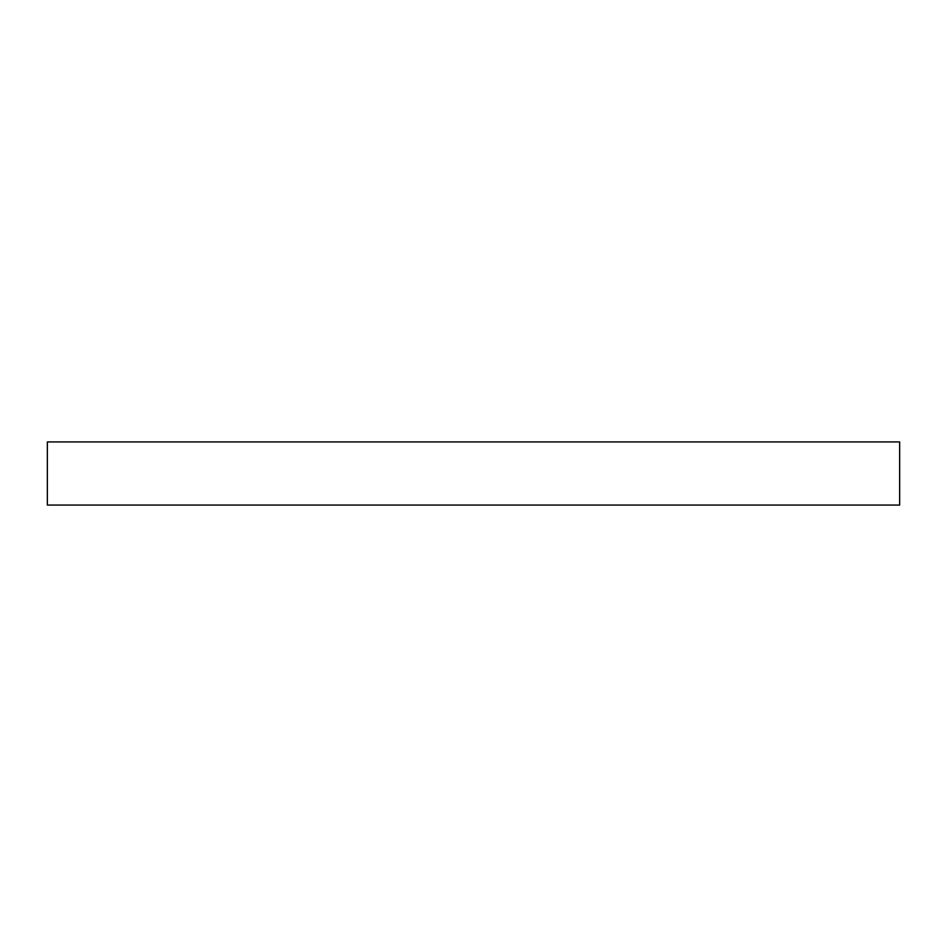 <?xml version="1.0" encoding="UTF-8"?>
<svg xmlns="http://www.w3.org/2000/svg" width="947" height="947" viewBox="0 0 947 947"><rect width="100%" height="100%" fill="white"/><g stroke="black" fill="none" stroke-linecap="round" stroke-linejoin="round"><path stroke-width="1.42" d="M899.65 441.941L899.65 505.059L47.35 505.059L47.35 441.941L899.65 441.941L47.35 441.941L47.35 505.059L899.65 505.059L899.65 441.941"/></g></svg>
